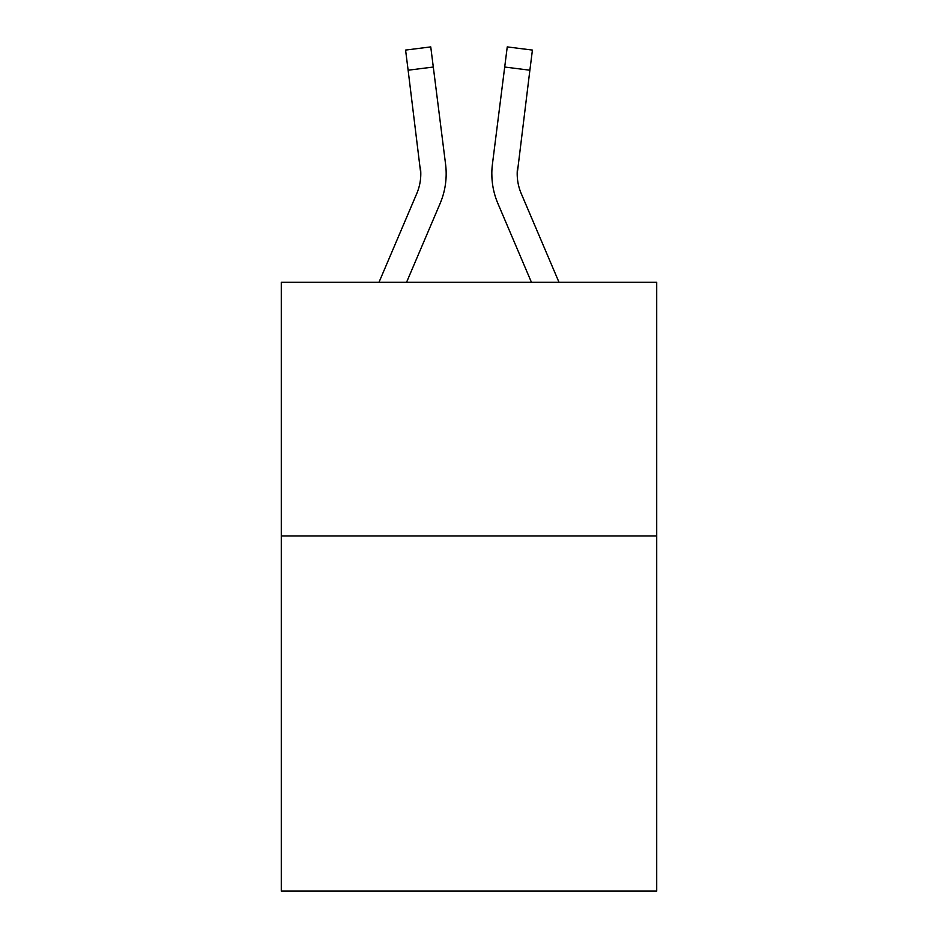 <?xml version="1.0" encoding="UTF-8"?>
<svg xmlns="http://www.w3.org/2000/svg" width="938" height="938" viewBox="0 0 938 938"><rect width="100%" height="100%" fill="white"/><g stroke="black" fill="none" stroke-linecap="round" stroke-linejoin="round"><path stroke-width="1.41" d="M656.717 535.973L656.717 891.1L281.283 891.1L281.283 282.303L656.717 282.303L656.717 535.973L281.283 535.973M406.553 282.303L440.086 203.546A76.095 76.095 -47.1 0 0 445.573 164.197L433.297 67.032L408.124 70.209L405.579 50.077L430.753 46.9L433.297 67.032M378.987 282.303L416.753 193.603A50.734 50.734 -30.1 0 0 420.799 173.835L408.124 70.209M446.171 174.327L446.171 173.694M445.187 161.148L445.573 164.197M559.013 282.303L521.247 193.603A50.734 50.734 30.1 0 1 517.201 173.823L529.876 70.209L504.703 67.032L507.247 46.9L532.421 50.077L507.247 46.9L532.421 50.077L507.247 46.9L532.421 50.077L507.247 46.9L532.421 50.077L507.247 46.9L532.421 50.077L507.247 46.9L532.421 50.077L507.247 46.9L532.421 50.077L507.247 46.9L532.421 50.077L507.247 46.9L532.421 50.077L507.247 46.9L532.421 50.077L529.876 70.209M531.447 282.303L497.914 203.546A76.095 76.095 47.1 0 1 492.427 164.197L504.703 67.032M517.26 176.215L517.6 167.374A50.734 50.734 47.1 0 0 521.247 193.603A50.734 50.734 47.1 0 1 517.201 173.823A50.734 50.734 47.1 0 0 521.247 193.603A50.734 50.734 47.1 0 1 517.201 173.823A50.734 50.734 47.1 0 0 521.247 193.603A50.734 50.734 47.1 0 1 517.201 173.823A50.734 50.734 47.1 0 0 521.247 193.603A50.734 50.734 47.1 0 1 517.201 173.823A50.734 50.734 47.1 0 0 521.247 193.603A50.734 50.734 47.1 0 1 517.201 173.823A50.734 50.734 47.1 0 0 521.247 193.603A50.734 50.734 47.1 0 1 517.201 173.823A50.734 50.734 47.1 0 0 521.247 193.603A50.734 50.734 47.1 0 1 517.201 173.823A50.734 50.734 47.1 0 0 521.247 193.603A50.734 50.734 47.1 0 1 517.201 173.823A50.734 50.734 47.1 0 0 521.247 193.603A50.734 50.734 47.1 0 1 517.201 173.823A50.734 50.734 47.1 0 0 521.247 193.603A50.734 50.734 47.1 0 1 517.201 173.823A50.734 50.734 47.1 0 0 521.247 193.603A50.734 50.734 47.1 0 1 517.201 173.823A50.734 50.734 47.1 0 0 521.247 193.603A50.734 50.734 47.1 0 1 517.201 173.823A50.734 50.734 47.1 0 0 521.247 193.603A50.734 50.734 47.1 0 1 517.201 173.823A50.734 50.734 47.1 0 0 521.247 193.603A50.734 50.734 47.1 0 1 517.201 173.823A50.734 50.734 47.1 0 0 521.247 193.603A50.734 50.734 47.1 0 1 517.201 173.823A50.734 50.734 47.1 0 0 521.247 193.603A50.734 50.734 47.1 0 1 517.201 173.823A50.734 50.734 47.1 0 0 521.247 193.603A50.734 50.734 47.1 0 1 517.201 173.823A50.734 50.734 47.1 0 0 521.247 193.603A50.734 50.734 47.1 0 1 517.201 173.823A50.734 50.734 47.1 0 0 521.247 193.603A50.734 50.734 47.1 0 1 517.201 173.823A50.734 50.734 47.1 0 0 521.247 193.603A50.734 50.734 47.1 0 1 517.201 173.823A50.734 50.734 47.1 0 0 521.247 193.603A50.734 50.734 47.1 0 1 517.201 173.823A50.734 50.734 47.1 0 0 521.247 193.603A50.734 50.734 47.1 0 1 517.201 173.823A50.734 50.734 47.1 0 0 521.247 193.603A50.734 50.734 47.1 0 1 517.201 173.823A50.734 50.734 47.1 0 0 521.247 193.603A50.734 50.734 47.1 0 1 517.201 173.823A50.734 50.734 47.1 0 0 521.247 193.603A50.734 50.734 47.1 0 1 517.201 173.823A50.734 50.734 47.1 0 0 521.247 193.603A50.734 50.734 47.1 0 1 517.201 173.823A50.734 50.734 47.1 0 0 521.247 193.603A50.734 50.734 47.1 0 1 517.201 173.823A50.734 50.734 47.1 0 0 521.247 193.603A50.734 50.734 47.1 0 1 517.201 173.823A50.734 50.734 47.1 0 0 521.247 193.603A50.734 50.734 47.1 0 1 517.201 173.823A50.734 50.734 47.1 0 0 521.247 193.603A50.734 50.734 47.1 0 1 517.201 173.823M416.753 193.603A50.734 50.734 -47.1 0 0 420.799 173.823A50.734 50.734 -47.1 0 1 416.753 193.603A50.734 50.734 -47.1 0 0 420.799 173.823A50.734 50.734 -47.1 0 1 416.753 193.603A50.734 50.734 -47.1 0 0 420.799 173.823A50.734 50.734 -47.1 0 1 416.753 193.603A50.734 50.734 -47.1 0 0 420.799 173.823A50.734 50.734 -47.1 0 1 416.753 193.603A50.734 50.734 -47.1 0 0 420.799 173.823A50.734 50.734 -47.1 0 1 416.753 193.603A50.734 50.734 -47.1 0 0 420.799 173.823A50.734 50.734 -47.1 0 1 416.753 193.603A50.734 50.734 -47.1 0 0 420.799 173.823A50.734 50.734 -47.1 0 1 416.753 193.603A50.734 50.734 -47.1 0 0 420.799 173.823A50.734 50.734 -47.1 0 1 416.753 193.603A50.734 50.734 -47.1 0 0 420.799 173.823A50.734 50.734 -47.1 0 1 416.753 193.603A50.734 50.734 -47.1 0 0 420.799 173.823A50.734 50.734 -47.1 0 1 416.753 193.603A50.734 50.734 -47.1 0 0 420.799 173.823A50.734 50.734 -47.1 0 1 416.753 193.603A50.734 50.734 -47.1 0 0 420.799 173.823A50.734 50.734 -47.1 0 1 416.753 193.603A50.734 50.734 -47.1 0 0 420.799 173.823A50.734 50.734 -47.1 0 1 416.753 193.603A50.734 50.734 -47.1 0 0 420.799 173.823A50.734 50.734 -47.1 0 1 416.753 193.603A50.734 50.734 -47.1 0 0 420.799 173.823A50.734 50.734 -47.1 0 1 416.753 193.603A50.734 50.734 -47.1 0 0 420.799 173.823A50.734 50.734 -47.1 0 1 416.753 193.603A50.734 50.734 -47.1 0 0 420.799 173.823A50.734 50.734 -47.1 0 1 416.753 193.603A50.734 50.734 -47.1 0 0 420.799 173.823A50.734 50.734 -47.1 0 1 416.753 193.603A50.734 50.734 -47.1 0 0 420.799 173.823A50.734 50.734 -47.1 0 1 416.753 193.603A50.734 50.734 -47.1 0 0 420.799 173.823A50.734 50.734 -47.1 0 1 416.753 193.603A50.734 50.734 -47.1 0 0 420.799 173.823A50.734 50.734 -47.1 0 1 416.753 193.603A50.734 50.734 -47.1 0 0 420.799 173.823A50.734 50.734 -47.1 0 1 416.753 193.603A50.734 50.734 -47.1 0 0 420.799 173.823A50.734 50.734 -47.1 0 1 416.753 193.603A50.734 50.734 -47.1 0 0 420.799 173.823A50.734 50.734 -47.1 0 1 416.753 193.603A50.734 50.734 -47.1 0 0 420.799 173.823A50.734 50.734 -47.1 0 1 416.753 193.603A50.734 50.734 -47.1 0 0 420.799 173.823A50.734 50.734 -47.1 0 1 416.753 193.603A50.734 50.734 -47.1 0 0 420.799 173.823A50.734 50.734 -47.1 0 1 416.753 193.603A50.734 50.734 -47.1 0 0 420.799 173.823A50.734 50.734 -47.1 0 1 416.753 193.603A50.734 50.734 -47.1 0 0 420.799 173.823A50.734 50.734 -47.1 0 1 416.753 193.603A50.734 50.734 -47.1 0 0 420.799 173.823L420.4 167.374A50.734 50.734 -47.1 0 1 416.753 193.603M491.922 177.446L491.829 173.694M492.427 164.197L492.813 161.148M532.421 50.077L507.247 46.9M405.579 50.077L430.753 46.9"/></g></svg>
